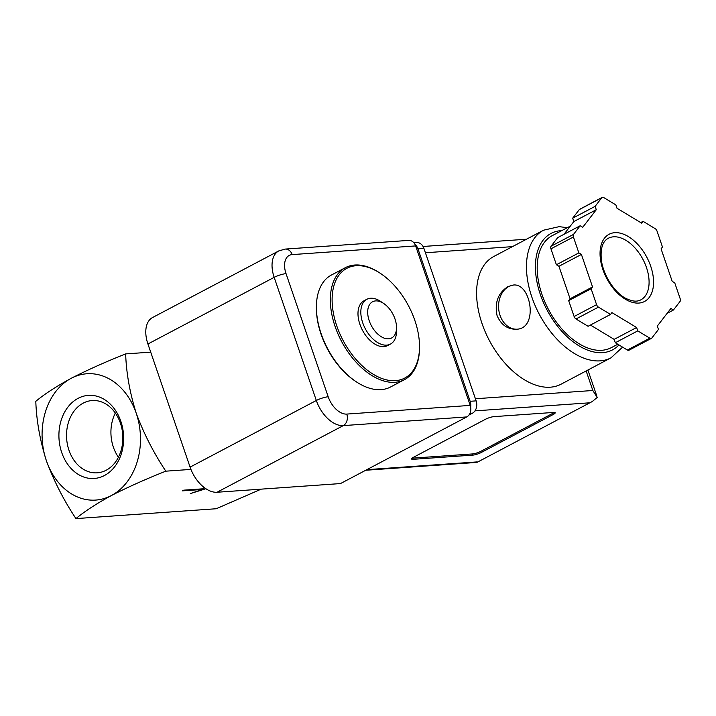 <?xml version="1.0" encoding="UTF-8"?>
<svg xmlns="http://www.w3.org/2000/svg" width="716" height="716" viewBox="0 0 716 716"><rect width="100%" height="100%" fill="white"/><g stroke="black" fill="none" stroke-linecap="round" stroke-linejoin="round"><path stroke-width="1.07" d="M75.95 518.599C84.56 511.421 96.365 503.733 111.356 495.553C127.645 487.229 145.796 479.102 165.808 471.173C153.618 452.816 143.755 433.493 136.21 413.204C129.802 392.69 126.284 372.929 125.658 353.91C105.512 361.902 87.361 370.029 71.206 378.29C56.117 386.533 44.32 394.212 35.8 401.336C36.453 420.507 39.971 440.268 46.352 460.639C53.96 481.071 63.822 500.386 75.95 518.599L216.214 508.745L261.206 489.144M165.808 471.173L190.93 469.41M203.979 487.345L203.63 488.76L183.717 490.165L182.374 490.872L202.288 489.476L190.322 493.601L205.152 488.965L205.304 488.33M136.21 413.204A63.312 49.127 86 0 1 111.356 495.553A63.312 49.127 86 0 1 46.352 460.639A63.312 49.127 86 0 1 71.206 378.29A63.312 49.127 86 0 1 136.21 413.204M78.071 398.356A41.644 32.318 86 0 1 123.483 442.694A41.644 32.318 86 0 1 72.289 469.723A41.644 32.318 86 0 1 78.071 398.356M125.658 353.91L150.709 352.147M83.199 403.135A36.23 28.112 86 0 1 92.149 400.548A36.23 28.112 86 0 1 122.731 434.71A36.23 28.112 86 0 1 97.233 472.82A36.23 28.112 86 0 1 67.438 444.564A36.23 28.112 86 0 1 83.199 403.135M118.435 457.22A36.23 28.112 86 0 1 115.33 413.025M414.85 320.437A62.041 37.017 -117.8 0 1 419.522 347.027A62.041 37.017 -117.8 0 1 373.913 374.665A62.041 37.017 -117.8 0 1 332.242 295.708A62.041 37.017 -117.8 0 1 380.796 273.646A62.041 37.017 -117.8 0 1 414.85 320.437M396.53 327.731L396.503 331.41A25.32 15.108 -117.8 0 1 390.48 344.074L387.633 345.577A25.32 15.108 -117.8 0 1 362.457 330.237A25.32 15.108 -117.8 0 1 363.996 300.792L366.843 299.288A25.32 15.108 -117.8 0 1 380.688 301.463L383.749 303.521A20.469 12.217 -117.8 0 1 394.981 318.96A20.469 12.217 -117.8 0 1 396.53 327.731A20.469 12.217 -117.8 0 1 381.476 336.842A20.469 12.217 -117.8 0 1 367.729 310.798A20.469 12.217 -117.8 0 1 383.749 303.521M419.522 347.027L419.522 347.985A63.312 37.778 -117.8 0 1 404.468 379.65A63.312 37.778 -117.8 0 1 341.514 341.29A63.312 37.778 -117.8 0 1 345.363 267.668A63.312 37.778 -117.8 0 1 379.999 273.109L380.796 273.646M404.468 379.65L390.542 386.998A63.312 37.778 -117.8 0 1 355.915 381.556A63.312 37.778 -117.8 0 1 316.391 306.681A63.312 37.778 -117.8 0 1 331.436 275.025L345.363 267.668M355.915 381.556L355.118 381.019A62.041 37.017 -117.8 0 1 316.382 307.638L316.391 306.681M390.48 344.074A25.32 15.108 -117.8 0 1 365.294 328.733A25.32 15.108 -117.8 0 1 366.843 299.288M202.288 489.476L202.082 488.867M205.152 488.965L204.812 487.981M203.8 488.088L204.615 487.829M470.233 405.399L415.638 245.919A8.861 6.883 -94 0 0 408.72 240.397L285.254 249.079L278.801 250.904A28.488 16.996 62.2 0 0 274.174 277.352L316.329 400.486A28.488 16.996 62.2 0 0 343.286 425.608L466.76 416.927A8.861 6.883 -94 0 0 470.233 405.399L346.768 414.081A8.861 6.883 86 0 1 343.286 425.608L217.037 492.25L340.503 483.568L466.76 416.927M278.801 250.904L152.544 317.537A28.488 16.996 62.2 0 0 147.926 343.993L190.08 467.118A28.488 16.996 62.2 0 0 217.037 492.25M493.727 256.516A72.173 43.067 62.2 0 0 489.332 340.44A72.173 43.067 62.2 0 0 561.111 384.17L610.981 357.839A72.173 43.067 -117.8 0 1 539.211 314.118A72.173 43.067 -117.8 0 1 543.605 230.185L493.727 256.516M507.957 286.615C498.094 292.934 494.461 302.591 497.065 315.577C501.03 324.778 507.438 329.333 516.281 329.235C538.88 329.065 531.12 282.408 513.175 285.066L507.957 286.615M590.423 325.037L614.149 339.366L615.304 342.731L627.386 350.035A3.168 1.888 62.2 0 0 628.988 350.222L651.453 338.364A3.168 1.888 62.2 0 0 651.846 338.033L658.478 329.423L657.324 326.057L670.883 308.462L673.434 310.01L680.075 301.391A3.168 1.888 62.2 0 0 680.2 298.787L674.749 282.874L672.199 281.334L661.074 248.837L662.47 247.011L657.028 231.098A3.168 1.888 62.2 0 0 655.158 228.637L643.075 221.334L641.67 223.159L616.995 208.249L615.841 204.883L603.758 197.589A3.168 1.888 62.2 0 0 602.156 197.401A3.168 1.888 62.2 0 0 601.762 197.732L595.13 206.342L596.285 209.707L582.726 227.303L580.175 225.755L573.534 234.374A3.168 1.888 62.2 0 0 573.409 236.978L578.859 252.891L581.41 254.431L592.535 286.928L591.13 288.754L596.58 304.658A3.168 1.888 62.2 0 0 598.442 307.128L610.533 314.431L611.929 312.606L636.613 327.507L637.768 330.882L649.851 338.176A3.168 1.888 62.2 0 0 651.453 338.364M602.156 197.401L579.692 209.26A3.168 1.888 62.2 0 0 579.298 209.591L572.666 218.201L573.82 221.566L564.02 234.284M580.175 225.755L557.701 237.614L551.069 246.223A3.168 1.888 62.2 0 0 550.944 248.837L556.395 264.75L558.945 266.289L564.512 282.543L570.07 298.787L568.665 300.613L574.116 316.517A3.168 1.888 62.2 0 0 575.977 318.987L588.069 326.29L610.533 314.431M365.742 470.251L476.945 462.411L592.248 401.542L597.216 397.461L592.839 390.497L586.144 370.951M493.95 416.631A6.328 1.298 161.1 0 0 485.475 419.281L413.588 457.229A6.328 1.298 161.1 0 0 411.584 458.992A6.328 1.298 161.1 0 0 413.078 459.314L472.82 455.116A6.328 1.298 161.1 0 0 481.295 452.467L553.182 414.519A6.328 1.298 161.1 0 0 555.195 412.747A6.328 1.298 161.1 0 0 553.692 412.434L493.95 416.631M470.654 407.028A9.496 7.366 -94 0 0 470.152 401.291L417.965 248.846A9.496 7.366 -94 0 0 414.985 244.416M468.935 415.047L472.399 413.221A9.496 7.366 -94 0 0 476.131 400.87L423.935 248.425A9.496 7.366 -94 0 0 416.533 242.509L413.803 242.706M617.783 344.235L611.339 347.636A63.312 37.778 -117.8 0 1 548.375 309.276A63.312 37.778 -117.8 0 1 552.233 235.654L570.312 226.113M640.722 222.578L643.075 221.334M667.124 313.34L673.434 310.01M615.304 342.731L637.768 330.882M614.149 339.366L636.613 327.507M568.665 300.613L591.13 288.754M570.07 298.787L592.535 286.928M558.945 266.289L581.41 254.431M556.395 264.75L578.859 252.891M573.82 221.566L596.285 209.707M572.666 218.201L595.13 206.342M412.112 458.159A6.328 1.298 161.1 0 0 412.676 458.142L472.417 453.944A6.328 1.298 161.1 0 0 480.892 451.295L552.788 413.347A6.328 1.298 161.1 0 0 554.256 412.416M513.381 285.058A22.16 17.193 -94 0 0 508.754 286.552A22.16 17.193 -94 0 0 499.016 311.406A22.16 17.193 -94 0 0 516.558 329.208M415.638 245.919L292.164 254.601A19.627 11.707 62.2 0 0 286.042 273.646A8.861 1.808 161.1 0 0 274.174 277.352L147.926 343.993M346.768 414.081A19.627 11.707 62.2 0 1 328.197 396.771L286.042 273.646M292.164 254.601A8.861 6.883 -94 0 0 285.254 249.079M190.08 467.118L316.329 400.486A8.861 1.808 161.1 0 1 328.197 396.771M477.232 461.901L366.861 469.66M589.107 402.848L474.985 410.868M423.935 248.425L417.965 248.846M472.399 413.221L469.92 413.4M476.131 400.87L470.152 401.291M512.441 246.635L425.42 252.757M592.839 390.497L475.406 398.749M618.937 344.933A65.845 39.282 -117.8 0 1 545.932 307.826A65.845 39.282 -117.8 0 1 561.774 230.624M627.386 350.035L649.851 338.176M575.977 318.987L598.442 307.128M574.116 316.517L596.58 304.658M550.944 248.837L573.409 236.978M551.069 246.223L573.534 234.374M579.298 209.591L601.762 197.732M646.467 267.524A34.816 20.773 -117.8 0 1 640.811 299.861C637.124 301.91 632.3 301.49 626.357 298.608C617.434 294.697 604.564 279.321 601.494 261.143C600.142 249.034 602.407 241.408 608.305 238.276A34.816 20.773 -117.8 0 1 646.467 267.524M650.701 266.2A37.984 22.661 -117.8 0 1 625.283 299.19A37.984 22.661 -117.8 0 1 604.42 238.258A37.984 22.661 -117.8 0 1 650.701 266.2M412.676 458.142L413.078 459.314M472.417 453.944L472.82 455.116M480.892 451.295L481.295 452.467M552.788 413.347L553.182 414.519M596.92 396.342L587.908 370.02M526.502 239.216L423.058 246.483M592.248 401.542L476.945 462.411M567.323 227.688L559.196 226.65L543.605 230.185M610.981 357.839L622.589 347.135"/></g></svg>
